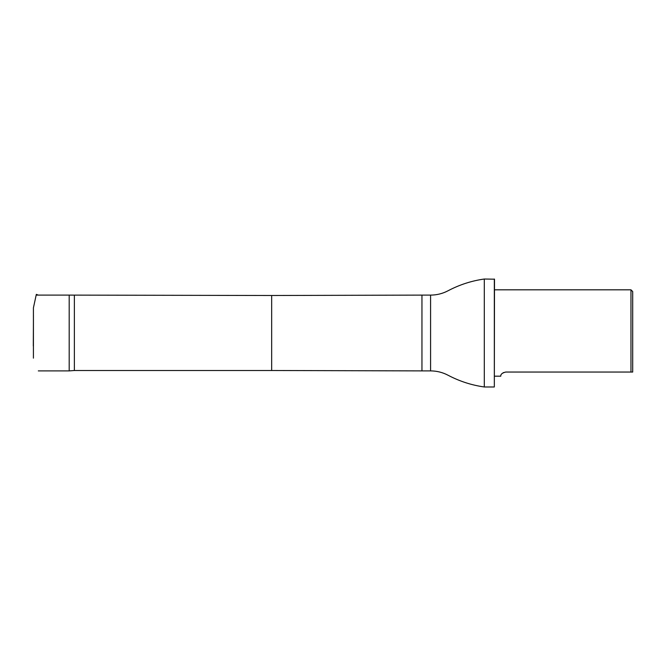 <?xml version="1.0" encoding="UTF-8"?>
<svg xmlns="http://www.w3.org/2000/svg" width="666" height="666" viewBox="0 0 666 666"><rect width="100%" height="100%" fill="white"/><g stroke="black" fill="none" stroke-linecap="round" stroke-linejoin="round"><path stroke-width="1" d="M74.376 295.496L74.376 370.504L271.661 370.504L271.661 295.496L69.189 295.105L69.189 370.895L38.312 370.895M632.7 372.044L632.7 291.55L630.968 289.818L630.968 372.044L632.7 372.044M630.968 372.044L505.735 372.044C499.184 373.684 501.282 376.54 500.657 376.182C501.265 376.548 499.209 373.668 505.735 372.044L503.138 372.744M430.586 370.895L430.586 295.105C436.829 295.08 442.699 293.606 448.21 290.684C459.565 284.707 471.595 280.819 484.299 279.021L484.299 386.979C471.595 385.181 459.565 381.293 448.21 375.316C442.699 372.394 436.829 370.92 430.586 370.895L421.953 370.895L421.953 295.105L271.661 295.496M494.33 279.021L494.33 386.979L494.505 279.187L484.299 279.021M33.417 358.15L33.417 307.85L36.33 294.364L38.312 295.105M33.433 315.209L33.417 325.849M33.433 319.372L33.417 344.713M33.425 346.57L33.3 345.637C33.3 344.289 33.3 346.42 33.3 345.637L33.425 321.32M69.189 295.105L36.697 295.105M494.505 376.182L500.657 376.182M494.505 289.818L630.968 289.818M74.376 370.504L69.189 370.895M271.661 370.504L421.953 370.895M430.586 295.105L421.953 295.105M494.33 386.979L484.299 386.979"/></g></svg>
